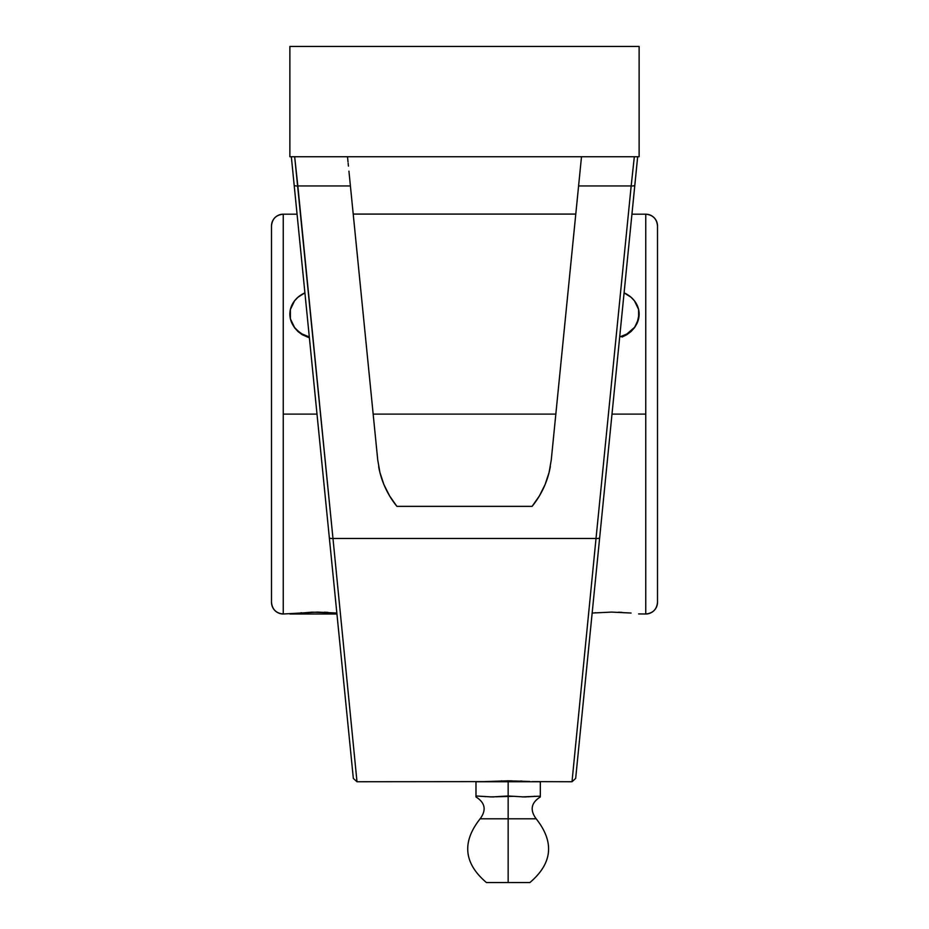 <?xml version="1.0" encoding="UTF-8"?>
<svg xmlns="http://www.w3.org/2000/svg" width="929" height="929" viewBox="0 0 929 929"><rect width="100%" height="100%" fill="white"/><g stroke="black" fill="none" stroke-linecap="round" stroke-linejoin="round"><path stroke-width="1.39" d="M597.997 554.474L586.002 674.733M522.214 796.908L540.33 796.141L540.33 781.742L508.163 781.742L508.163 795.979L508.163 781.742L475.985 781.742L475.985 796.943C485.205 802.772 486.587 810.053 480.142 818.797L508.163 818.797L508.163 795.979L492.068 796.943L475.985 795.979L475.985 781.742L540.33 781.742L540.33 796.141L524.235 796.943L508.163 795.979L508.163 818.797L536.172 818.797C529.727 810.053 531.109 802.772 540.33 796.943L540.33 796.943M516.21 796.49L514.283 796.316M534.256 796.316L534.872 796.258M486.436 882.55C463.803 863.331 461.701 842.08 480.142 818.797L508.163 818.797L508.163 882.55L486.436 882.55L529.878 882.55L508.163 882.55L508.163 818.797L536.172 818.797C554.613 842.08 552.511 863.331 529.878 882.55M657.511 225.956L657.511 602.236A11.763 11.763 180 0 1 645.748 613.999L645.748 214.193A11.763 11.763 180 0 1 657.511 225.956L657.511 225.956C656.815 218.814 652.89 214.889 645.748 214.193L645.748 414.102L612.002 414.102L645.748 414.102L645.748 613.999A11.763 11.763 0 0 0 657.511 602.236L657.511 226.862M271.489 602.236C272.185 609.378 276.11 613.303 283.252 613.999L283.252 414.102L316.998 414.102L283.252 414.102L283.252 214.193C276.11 214.889 272.185 218.814 271.489 225.956A11.763 11.763 180 0 1 283.252 214.193L283.252 613.999A11.763 11.763 180 0 1 271.489 602.236L271.489 225.956L271.489 602.236A11.763 11.763 0 0 0 283.252 613.999L317.463 612.095L336.937 613.047L312.063 612.165L289.871 613.999L336.937 613.999L289.871 613.999M622.024 612.374L618.528 612.211M631.058 613.047L611.584 612.095L592.075 613.047L611.584 612.095L630.28 612.977M638.606 613.93L645.748 613.999C652.89 613.303 656.815 609.378 657.511 602.236M595.663 612.734L594.966 612.792M301.542 612.734L300.845 612.792M327.914 612.374L324.407 612.211M336.844 613.047L336.159 612.977M309.311 336.96A27.568 23.875 180 0 1 289.871 314.141L290.394 318.844L294.516 327.705L302.122 334.649L309.403 337.854L302.122 334.649L297.954 331.514L294.516 327.705L290.394 318.844L294.516 327.414L297.942 331.026L302.122 333.999L309.311 336.96M304.909 292.867L297.942 297.257L294.516 300.88L290.394 309.485L290.394 318.798L289.871 314.141A27.568 23.875 180 0 1 304.909 292.867M639.129 314.141L637.039 323.28L634.484 327.414L626.878 333.999L619.689 336.96A27.568 23.875 180 0 0 639.129 314.141L638.595 318.868L638.606 309.485L634.484 300.88L631.058 297.257L624.091 292.867A27.568 23.875 180 0 1 639.129 314.141M637.027 323.443L638.595 318.868L634.472 327.728L637.027 323.443M631.046 331.514L634.472 327.728L626.866 334.661L631.046 331.514M622.093 337.03L626.866 334.661L622.093 337.03M475.985 796.676L475.985 795.979L484.032 796.49M484.659 796.548L485.844 796.652M514.19 796.304L490.036 796.908M493.949 796.919L492.08 796.943M498.258 796.652L496.098 796.815M524.246 796.943L526.186 796.919M528.276 796.815L529.124 796.757M529.716 781.463L508.175 780.824L484.195 781.614L508.175 780.824L529.739 781.463M578.628 714.68L596.023 538.472L332.977 538.472L356.991 781.742L484.195 781.614M532.12 781.614L572.009 781.742L575.666 778.432L599.681 537.589A3.681 1.243 -174.3 0 1 596.023 538.472L631.174 185.939L578.593 185.939L551.269 459.925L549.085 472.466L545.102 484.543L539.389 495.923L532.096 506.351A87.198 87.198 0 0 0 550.34 466.613M501.788 780.883L501.207 780.894M511.786 780.848L508.14 780.824M521.889 781.08L520.565 781.034M378.66 466.613A87.198 87.198 0 0 0 396.904 506.351L389.611 495.923L383.898 484.543L379.915 472.466L377.731 459.925L350.407 185.939L297.826 185.939L332.977 538.472L596.023 538.472L572.02 781.637L596.023 538.472A3.681 1.243 5.7 0 0 599.681 537.589L634.844 185.057A3.681 1.243 -174.3 0 1 631.174 185.939L596.023 538.472M555.832 414.102L373.168 414.102L555.832 414.102L575.783 214.076L353.217 214.076L373.168 414.102M396.904 506.351L532.096 506.351L396.904 506.351L389.611 495.923L383.898 484.543L379.915 472.466L377.731 459.925L350.407 185.939L297.826 185.939A3.681 1.243 174.3 0 1 294.156 185.057L329.319 537.589A3.681 1.243 -5.7 0 0 332.977 538.472L356.98 781.637L332.977 538.472A3.681 1.243 174.3 0 1 329.319 537.589L294.156 185.057A3.681 1.243 -5.7 0 0 297.826 185.939L294.667 156.746L291.334 156.746L294.156 185.057L291.811 161.449M581.449 157.256L551.269 459.925L549.085 472.466L545.102 484.543L539.389 495.923L532.096 506.351M599.681 537.589L637.666 156.746L632.184 211.615L637.666 156.746L634.333 156.746L631.174 185.939L578.593 185.939L580.973 161.994M586.431 670.471L587.082 663.91M588.092 653.853L588.591 648.86M589.358 641.149L590.438 630.268M294.052 183.93L302.482 268.539M352.335 734.549L355.296 764.555M332.977 538.472L294.667 156.746M349.234 174.106L350.407 185.939L349.234 174.106M348.027 161.994L347.551 157.256M348.433 166.082L348.154 163.341M349.316 174.966L348.932 171.157M351.359 195.438L350.86 190.468M575.783 214.076L353.217 214.076M577.641 195.438L576.944 202.464M578.628 185.556L578.14 190.468M580.068 171.157L579.684 174.966M580.846 163.341L580.567 166.082M634.333 156.746L631.174 185.939A3.681 1.243 5.7 0 0 634.844 185.057L637.666 156.746L634.844 185.057M597.219 562.3L595.199 582.588M626.552 268.191L632.184 211.615M639.129 46.45L639.129 156.746L639.129 46.45L289.871 46.45L639.129 46.45M289.871 46.45L289.871 156.746L639.129 156.746L289.871 156.746L289.871 46.45M283.252 214.193L297.071 214.193M631.929 214.193L645.748 214.193M575.666 778.432L575.934 775.669M356.991 781.742L353.334 778.432L329.319 537.589M353.008 775.134L353.334 778.432M291.334 156.746L294.156 185.057"/></g></svg>
